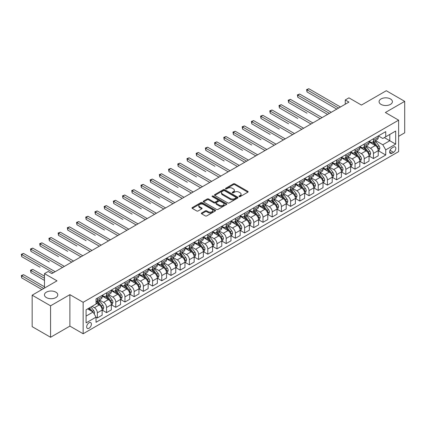 <?xml version="1.0" encoding="UTF-8"?>
<svg xmlns="http://www.w3.org/2000/svg" width="426" height="426" viewBox="0 0 426 426"><rect width="100%" height="100%" fill="white"/><g stroke="black" fill="none" stroke-linecap="round" stroke-linejoin="round"><path stroke-width="0.64" d="M239.14 196.626A0.714 0.415 0 0 0 240.152 196.626L247.831 192.195A1.022 0.591 0 0 0 248.129 191.775A1.022 0.591 0 0 0 247.831 191.359L234.822 183.846A1.022 0.591 0 0 0 233.373 183.846L225.695 188.281A0.714 0.415 0 0 0 225.487 188.574A0.714 0.415 0 0 0 225.695 188.867A0.714 0.415 0 0 0 226.707 188.867L227.702 188.292A3.27 1.89 0 0 1 232.33 188.292L233.411 188.915A3.27 1.89 0 0 1 234.369 190.252A3.27 1.89 0 0 1 233.411 191.588L232.42 192.163A0.714 0.415 0 0 0 232.207 192.451A0.714 0.415 0 0 0 232.42 192.744A0.714 0.415 0 0 0 233.432 192.744L234.422 192.174A3.27 1.89 0 0 1 239.05 192.174L240.131 192.797A3.27 1.89 0 0 1 241.089 194.134A3.27 1.89 0 0 1 240.131 195.47L239.14 196.04A0.714 0.415 0 0 0 238.927 196.333A0.714 0.415 0 0 0 239.14 196.626L239.14 196.04M55.827 292.145A6.662 3.845 0 0 0 48.569 291.315A6.662 3.845 0 0 0 44.453 294.867A6.662 3.845 0 0 0 46.407 297.588A6.662 3.845 0 0 0 53.671 298.424A6.662 3.845 0 0 0 57.782 294.867A6.662 3.845 0 0 0 55.827 292.145M390.456 98.954A6.662 3.845 0 0 0 383.192 98.118A6.662 3.845 0 0 0 379.076 101.676A6.662 3.845 0 0 0 381.03 104.397A6.662 3.845 0 0 0 388.294 105.227A6.662 3.845 0 0 0 392.405 101.676A6.662 3.845 0 0 0 390.456 98.954M89.034 328.238A3.333 1.922 120 0 0 91.212 325.299A3.333 1.922 120 0 0 90.701 322.631A3.333 1.922 120 0 0 89.034 322.796A3.333 1.922 120 0 0 86.856 325.73A3.333 1.922 120 0 0 87.367 328.403A3.333 1.922 120 0 0 89.034 328.238M201.652 212.973A1.022 0.591 0 0 0 201.349 213.389A1.022 0.591 0 0 0 201.652 213.804L205.3 215.913A1.022 0.591 0 0 0 206.743 215.913L215.274 210.987A1.022 0.591 0 0 0 215.572 210.572A1.022 0.591 0 0 0 215.274 210.156L202.265 202.643A1.022 0.591 0 0 0 200.822 202.643L192.291 207.569A1.022 0.591 0 0 0 191.993 207.984A1.022 0.591 0 0 0 192.291 208.405L196.7 210.95A1.022 0.591 0 0 0 198.143 210.95L201.796 208.841A1.022 0.591 0 0 0 202.094 208.42A1.022 0.591 0 0 0 201.796 208.005L199.608 206.743A2.732 1.576 0 0 1 198.809 205.625A2.732 1.576 0 0 1 200.497 204.171A2.732 1.576 0 0 1 203.474 204.512L212.036 209.454A2.732 1.576 0 0 1 212.84 210.572A2.732 1.576 0 0 1 211.152 212.031A2.732 1.576 0 0 1 208.17 211.69L206.743 210.865A1.022 0.591 0 0 0 205.3 210.865L201.652 212.973L201.652 213.804M398.624 136.32L404.7 132.811L404.7 101.356L386.291 90.727L361.445 105.073L348.931 97.847L345.246 99.977L348.931 102.102L51.855 273.614L48.175 271.49L44.49 273.614L44.49 288.067M50.566 305.815L50.566 337.27L69.891 326.108L69.891 294.654L50.566 305.815L32.158 295.186L57.009 280.84L44.49 273.614M69.891 294.654L83.145 302.306L398.624 120.164L398.624 151.619L83.145 333.76L83.145 302.306M404.7 101.356L385.376 112.512L398.624 120.164M227.777 202.936A1.022 0.591 0 0 0 229.22 202.936L237.745 198.015A1.022 0.591 0 0 0 238.049 197.595A1.022 0.591 0 0 0 237.745 197.179L224.742 189.666A1.022 0.591 0 0 0 223.293 189.666L214.768 194.591A1.022 0.591 0 0 0 214.47 195.007A1.022 0.591 0 0 0 214.768 195.427L227.777 202.936M212.558 196.78A0.714 0.415 0 0 1 213.288 196.881L226.499 204.507L217.984 209.427A1.022 0.591 0 0 1 216.536 209.427L203.527 201.913L203.527 201.077A1.022 0.591 0 0 0 203.229 201.498A1.022 0.591 0 0 0 203.527 201.913M203.527 201.077L207.18 198.974A1.022 0.591 0 0 1 208.623 198.974L213.9 202.02A1.022 0.591 0 0 0 215.343 202.02L217.766 200.619A1.022 0.591 0 0 0 218.064 200.204A1.022 0.591 0 0 0 217.766 199.789L212.276 196.615A0.714 0.415 0 0 1 212.063 196.322A0.714 0.415 0 0 1 212.505 195.944A0.714 0.415 0 0 1 213.288 196.029L226.51 203.665A1.022 0.591 0 0 1 226.808 204.086A1.022 0.591 0 0 1 226.51 204.501L226.51 203.665M50.566 337.27L32.158 326.641L32.158 295.186M393.544 147.071L391.925 148.008A3.227 1.864 120 0 0 389.817 150.852A3.227 1.864 120 0 0 390.312 153.44A3.227 1.864 120 0 0 391.925 153.28L393.544 152.343A3.227 1.864 120 0 0 395.653 149.499A3.227 1.864 120 0 0 395.158 146.911A3.227 1.864 120 0 0 393.544 147.071M378.341 135.915L382.798 138.487L385.743 136.783L385.743 131.639L96.031 298.908L96.031 304.047L86.089 309.787L86.089 322.881L96.031 317.141L96.031 322.285L385.743 155.021L385.743 149.877L382.798 144.776L375.476 140.548M385.743 136.783L395.679 131.048L395.679 144.137L385.743 149.877M69.891 326.108L83.145 333.76M345.246 99.977L345.246 104.226M384.343 137.593L389.79 140.74L389.79 134.446L395.679 131.048M382.798 144.776L389.79 140.74L395.679 144.137M86.089 316.081L93.086 312.04L87.634 308.893M96.031 317.184L97.352 317.95L97.352 312.806A4.164 2.407 -120 0 0 94.407 307.705L92.053 306.347M97.352 317.95L102.139 315.187L102.139 310.043A4.164 2.407 -120 0 0 99.194 304.941L96.031 303.115M102.251 310.149L106.559 312.636L106.559 307.492A4.164 2.407 -120 0 0 103.614 302.391L99.386 299.952M106.559 312.636L111.34 309.872L111.34 304.728A4.164 2.407 -120 0 0 108.396 299.627L102.139 296.017M111.452 304.835L115.76 307.322L115.76 302.178A4.164 2.407 -120 0 0 112.815 297.076L108.587 294.638M115.76 307.322L120.547 304.558L120.547 299.414A4.164 2.407 -120 0 0 117.603 294.318L111.34 290.702M120.654 299.521L124.962 302.007L124.962 296.863A4.164 2.407 -120 0 0 122.017 291.767L117.789 289.323M124.962 302.007L129.749 299.244L129.749 294.105A4.164 2.407 -120 0 0 126.804 289.004L120.547 285.388M129.861 294.212L134.169 296.698L134.169 291.554A4.164 2.407 -120 0 0 131.224 286.453L126.991 284.009M134.169 296.698L138.951 293.935L138.951 288.791A4.164 2.407 -120 0 0 136.006 283.689L129.749 280.074M139.062 288.897L143.37 291.384L143.37 286.24A4.164 2.407 -120 0 0 140.426 281.139L136.198 278.695M143.37 291.384L148.157 288.62L148.157 283.476A4.164 2.407 -120 0 0 145.213 278.375L138.951 274.765M148.264 283.583L152.572 286.07L152.572 280.926A4.164 2.407 -120 0 0 149.627 275.824L145.399 273.385M152.572 286.07L157.359 283.306L157.359 278.162A4.164 2.407 -120 0 0 154.414 273.061L148.157 269.45M157.471 278.269L161.773 280.755L161.773 275.611A4.164 2.407 -120 0 0 158.829 270.51L154.601 268.071M161.773 280.755L166.561 277.992L166.561 272.848A4.164 2.407 -120 0 0 163.616 267.746L157.359 264.136M166.672 272.954L170.98 275.441L170.98 270.297A4.164 2.407 -120 0 0 168.036 265.201L163.808 262.757M170.98 275.441L175.762 272.677L175.762 267.539A4.164 2.407 -120 0 0 172.818 262.437L166.561 258.822M175.874 267.645L180.182 270.127L180.182 264.988A4.164 2.407 -120 0 0 177.237 259.887L173.009 257.442M180.182 270.127L184.969 267.368L184.969 262.224A4.164 2.407 -120 0 0 182.024 257.123L175.762 253.507M185.076 262.331L189.384 264.818L189.384 259.674A4.164 2.407 -120 0 0 186.439 254.572L182.211 252.128M189.384 264.818L194.171 262.054L194.171 256.91A4.164 2.407 -120 0 0 191.226 251.809L184.969 248.198M194.283 257.016L198.591 259.503L198.591 254.359A4.164 2.407 -120 0 0 195.64 249.258L191.412 246.819M198.591 259.503L203.372 256.74L203.372 251.596A4.164 2.407 -120 0 0 200.428 246.494L194.171 242.884M203.484 251.702L207.792 254.189L207.792 249.045A4.164 2.407 -120 0 0 204.847 243.944L200.619 241.505M207.792 254.189L212.574 251.425L212.574 246.281A4.164 2.407 -120 0 0 209.629 241.18L203.372 237.57M212.686 246.388L216.994 248.875L216.994 243.731A4.164 2.407 -120 0 0 214.049 238.629L209.821 236.19M216.994 248.875L221.781 246.111L221.781 240.967A4.164 2.407 -120 0 0 218.836 235.871L212.574 232.255M221.893 241.073L226.195 243.56L226.195 238.422A4.164 2.407 -120 0 0 223.251 233.32L219.023 230.876M226.195 243.56L230.983 240.802L230.983 235.658A4.164 2.407 -120 0 0 228.038 230.557L221.781 226.941M231.094 235.764L235.402 238.251L235.402 233.107A4.164 2.407 -120 0 0 232.458 228.006L228.224 225.562M235.402 238.251L240.184 235.487L240.184 230.344A4.164 2.407 -120 0 0 237.239 225.242L230.983 221.626M240.296 230.45L244.604 232.937L244.604 227.793A4.164 2.407 -120 0 0 241.659 222.691L237.431 220.253M244.604 232.937L249.391 230.173L249.391 225.029A4.164 2.407 -120 0 0 246.446 219.928L240.184 216.317M249.498 225.136L253.805 227.622L253.805 222.478A4.164 2.407 -120 0 0 250.861 217.377L246.633 214.938M253.805 227.622L258.593 224.859L258.593 219.715A4.164 2.407 -120 0 0 255.648 214.613L249.391 211.003M258.704 219.821L263.007 222.308L263.007 217.164A4.164 2.407 -120 0 0 260.062 212.063L255.834 209.624M263.007 222.308L267.794 219.544L267.794 214.4A4.164 2.407 -120 0 0 264.85 209.304L258.593 205.689M267.906 214.507L272.214 216.994L272.214 211.85A4.164 2.407 -120 0 0 269.269 206.754L265.041 204.31M272.214 216.994L276.996 214.235L276.996 209.091A4.164 2.407 -120 0 0 274.051 203.99L267.794 200.374M277.108 209.198L281.416 211.685L281.416 206.541A4.164 2.407 -120 0 0 278.471 201.439L274.243 198.995M281.416 211.685L286.203 208.921L286.203 203.777A4.164 2.407 -120 0 0 283.258 198.676L276.996 195.06M286.309 203.884L290.617 206.37L290.617 201.226A4.164 2.407 -120 0 0 287.672 196.125L283.444 193.681M290.617 206.37L295.404 203.607L295.404 198.463A4.164 2.407 -120 0 0 292.46 193.361L286.203 189.751M295.516 198.569L299.824 201.056L299.824 195.912A4.164 2.407 -120 0 0 296.879 190.811L292.646 188.372M299.824 201.056L304.606 198.292L304.606 193.148A4.164 2.407 -120 0 0 301.661 188.047L295.404 184.437M304.718 193.255L309.026 195.742L309.026 190.598A4.164 2.407 -120 0 0 306.081 185.496L301.853 183.058M309.026 195.742L313.813 192.978L313.813 187.834A4.164 2.407 -120 0 0 310.863 182.733L304.606 179.122M313.919 187.941L318.227 190.427L318.227 185.283A4.164 2.407 -120 0 0 315.283 180.187L311.055 177.743M318.227 190.427L323.014 187.664L323.014 182.525A4.164 2.407 -120 0 0 320.07 177.424L313.813 173.808M323.126 182.632L327.429 185.118L327.429 179.974A4.164 2.407 -120 0 0 324.484 174.873L320.256 172.429M327.429 185.118L332.216 182.355L332.216 177.211A4.164 2.407 -120 0 0 329.271 172.109L323.014 168.494M332.328 177.317L336.636 179.804L336.636 174.66A4.164 2.407 -120 0 0 333.691 169.559L329.463 167.114M336.636 179.804L341.418 177.04L341.418 171.896A4.164 2.407 -120 0 0 338.473 166.795L332.216 163.185M341.53 172.003L345.837 174.49L345.837 169.346A4.164 2.407 -120 0 0 342.893 164.244L338.665 161.805M345.837 174.49L350.625 171.726L350.625 166.582A4.164 2.407 -120 0 0 347.68 161.481L341.418 157.87M350.731 166.688L355.039 169.175L355.039 164.031A4.164 2.407 -120 0 0 352.094 158.93L347.866 156.491M355.039 169.175L359.826 166.412L359.826 161.268A4.164 2.407 -120 0 0 356.882 156.166L350.625 152.556M359.938 161.374L364.241 163.861L364.241 158.717A4.164 2.407 -120 0 0 361.296 153.616L357.068 151.177M364.241 163.861L369.028 161.097L369.028 155.959A4.164 2.407 -120 0 0 366.083 150.857L359.826 147.242M369.14 156.06L373.448 158.547L373.448 153.408A4.164 2.407 -120 0 0 370.503 148.307L366.275 145.862M373.448 158.547L378.229 155.788L378.229 150.644A4.164 2.407 -120 0 0 375.285 145.543L369.028 141.927M369.14 141.23L370.503 142.012A4.164 2.407 -120 0 0 372.585 142.22A4.164 2.407 -120 0 0 373.448 140.314L373.448 138.743M359.938 146.539L361.296 147.327A4.164 2.407 -120 0 0 363.383 147.534A4.164 2.407 -120 0 0 364.241 145.628L364.241 144.052M350.731 151.853L352.094 152.641A4.164 2.407 -120 0 0 354.176 152.849A4.164 2.407 -120 0 0 355.039 150.942L355.039 149.366M341.53 157.167L342.893 157.955A4.164 2.407 -120 0 0 344.975 158.158A4.164 2.407 -120 0 0 345.837 156.251L345.837 154.681M332.328 162.482L333.691 163.264A4.164 2.407 -120 0 0 335.773 163.472A4.164 2.407 -120 0 0 336.636 161.566L336.636 159.995M323.126 167.796L324.484 168.579A4.164 2.407 -120 0 0 326.566 168.787A4.164 2.407 -120 0 0 327.429 166.88L327.429 165.309M313.919 173.105L315.283 173.893A4.164 2.407 -120 0 0 317.365 174.101A4.164 2.407 -120 0 0 318.227 172.195L318.227 170.618M304.718 178.419L306.081 179.208A4.164 2.407 -120 0 0 308.163 179.415A4.164 2.407 -120 0 0 309.026 177.509L309.026 175.933M295.516 183.734L296.879 184.522A4.164 2.407 -120 0 0 298.961 184.724A4.164 2.407 -120 0 0 299.824 182.818L299.824 181.247M286.309 189.048L287.672 189.836A4.164 2.407 -120 0 0 289.755 190.039A4.164 2.407 -120 0 0 290.617 188.132L290.617 186.561M277.108 194.362L278.471 195.145A4.164 2.407 -120 0 0 280.553 195.353A4.164 2.407 -120 0 0 281.416 193.447L281.416 191.876M267.906 199.672L269.269 200.46A4.164 2.407 -120 0 0 271.351 200.667A4.164 2.407 -120 0 0 272.214 198.761L272.214 197.185M258.704 204.986L260.062 205.774A4.164 2.407 -120 0 0 262.144 205.982A4.164 2.407 -120 0 0 263.007 204.075L263.007 202.499M249.498 210.3L250.861 211.088A4.164 2.407 -120 0 0 252.943 211.296A4.164 2.407 -120 0 0 253.805 209.384L253.805 207.813M240.296 215.615L241.659 216.403A4.164 2.407 -120 0 0 243.741 216.605A4.164 2.407 -120 0 0 244.604 214.699L244.604 213.128M231.094 220.929L232.458 221.712A4.164 2.407 -120 0 0 234.54 221.919A4.164 2.407 -120 0 0 235.402 220.013L235.402 218.442M221.887 226.243L223.251 227.026A4.164 2.407 -120 0 0 225.333 227.234A4.164 2.407 -120 0 0 226.195 225.327L226.195 223.756M212.686 231.552L214.049 232.34A4.164 2.407 -120 0 0 216.131 232.548A4.164 2.407 -120 0 0 216.994 230.642L216.994 229.066M203.484 236.867L204.847 237.655A4.164 2.407 -120 0 0 206.929 237.862A4.164 2.407 -120 0 0 207.792 235.956L207.792 234.38M194.283 242.181L195.64 242.969A4.164 2.407 -120 0 0 197.728 243.171A4.164 2.407 -120 0 0 198.591 241.265L198.591 239.694M185.076 247.495L186.439 248.278A4.164 2.407 -120 0 0 188.521 248.486A4.164 2.407 -120 0 0 189.384 246.579L189.384 245.009M175.874 252.81L177.237 253.592A4.164 2.407 -120 0 0 179.319 253.8A4.164 2.407 -120 0 0 180.182 251.894L180.182 250.323M166.672 258.119L168.036 258.907A4.164 2.407 -120 0 0 170.118 259.115A4.164 2.407 -120 0 0 170.98 257.208L170.98 255.632M157.471 263.433L158.829 264.221A4.164 2.407 -120 0 0 160.911 264.429A4.164 2.407 -120 0 0 161.773 262.522L161.773 260.946M148.264 268.747L149.627 269.536A4.164 2.407 -120 0 0 151.709 269.738A4.164 2.407 -120 0 0 152.572 267.832L152.572 266.261M139.062 274.062L140.426 274.85A4.164 2.407 -120 0 0 142.508 275.052A4.164 2.407 -120 0 0 143.37 273.146L143.37 271.575M129.861 279.376L131.224 280.159A4.164 2.407 -120 0 0 133.306 280.367A4.164 2.407 -120 0 0 134.169 278.46L134.169 276.889M120.654 284.685L122.017 285.473A4.164 2.407 -120 0 0 124.099 285.681A4.164 2.407 -120 0 0 124.962 283.775L124.962 282.198M111.452 290L112.815 290.788A4.164 2.407 -120 0 0 114.898 290.995A4.164 2.407 -120 0 0 115.76 289.089L115.76 287.513M102.251 295.314L103.614 296.102A4.164 2.407 -120 0 0 105.696 296.304A4.164 2.407 -120 0 0 106.559 294.398L106.559 292.827M378.341 150.751L385.743 155.021M372.585 142.22L377.367 139.456A4.164 2.407 -120 0 0 378.229 137.55L378.229 135.979M363.383 147.534L368.165 144.771A4.164 2.407 -120 0 0 369.028 142.864L369.028 141.294M354.176 152.849L358.964 150.085A4.164 2.407 -120 0 0 359.826 148.179L359.826 146.603M344.975 158.158L349.762 155.399A4.164 2.407 -120 0 0 350.625 153.488L350.625 151.917M335.773 163.472L340.555 160.708A4.164 2.407 -120 0 0 341.418 158.802L341.418 157.231M326.566 168.787L331.353 166.023A4.164 2.407 -120 0 0 332.216 164.116L332.216 162.546M317.365 174.101L322.152 171.337A4.164 2.407 -120 0 0 323.014 169.431L323.014 167.86M308.163 179.415L312.95 176.652A4.164 2.407 -120 0 0 313.813 174.745L313.813 173.169M298.961 184.724L303.743 181.966A4.164 2.407 -120 0 0 304.606 180.06L304.606 178.483M289.755 190.039L294.542 187.275A4.164 2.407 -120 0 0 295.404 185.369L295.404 183.798M280.553 195.353L285.34 192.589A4.164 2.407 -120 0 0 286.203 190.683L286.203 189.112M271.351 200.667L276.133 197.904A4.164 2.407 -120 0 0 276.996 195.997L276.996 194.426M262.144 205.982L266.932 203.218A4.164 2.407 -120 0 0 267.794 201.312L267.794 199.735M252.943 211.296L257.73 208.532A4.164 2.407 -120 0 0 258.593 206.626L258.593 205.05M243.741 216.605L248.528 213.841A4.164 2.407 -120 0 0 249.391 211.935L249.391 210.364M234.54 221.919L239.321 219.156A4.164 2.407 -120 0 0 240.184 217.249L240.184 215.678M225.333 227.234L230.12 224.47A4.164 2.407 -120 0 0 230.983 222.564L230.983 220.993M216.131 232.548L220.918 229.784A4.164 2.407 -120 0 0 221.781 227.878L221.781 226.302M206.929 237.862L211.717 235.099A4.164 2.407 -120 0 0 212.574 233.192L212.574 231.616M197.728 243.171L202.51 240.413A4.164 2.407 -120 0 0 203.372 238.501L203.372 236.931M188.521 248.486L193.308 245.722A4.164 2.407 -120 0 0 194.171 243.816L194.171 242.245M179.319 253.8L184.107 251.036A4.164 2.407 -120 0 0 184.969 249.13L184.969 247.559M170.118 259.115L174.9 256.351A4.164 2.407 -120 0 0 175.762 254.444L175.762 252.874M160.911 264.429L165.698 261.665A4.164 2.407 -120 0 0 166.561 259.759L166.561 258.183M151.709 269.738L156.496 266.98A4.164 2.407 -120 0 0 157.359 265.073L157.359 263.497M142.508 275.052L147.295 272.289A4.164 2.407 -120 0 0 148.157 270.382L148.157 268.811M133.306 280.367L138.088 277.603A4.164 2.407 -120 0 0 138.951 275.697L138.951 274.126M124.099 285.681L128.886 282.917A4.164 2.407 -120 0 0 129.749 281.011L129.749 279.44M114.898 290.995L119.685 288.232A4.164 2.407 -120 0 0 120.547 286.325L120.547 284.749M105.696 296.304L110.478 293.546A4.164 2.407 -120 0 0 111.34 291.64L111.34 290.063M96.031 301.789A4.164 2.407 -120 0 0 96.489 301.619L101.276 298.855A4.164 2.407 -120 0 0 102.139 296.949L102.139 295.378M96.489 301.619A4.164 2.407 -120 0 0 97.352 299.712L97.352 298.141M93.086 312.04L96.031 317.141M239.423 196.727L240.131 196.317A3.27 1.89 0 0 0 241.089 194.986L241.089 194.134M234.369 190.252L234.369 191.104A3.27 1.89 0 0 1 233.411 192.44L232.702 192.845M247.831 191.359L247.831 192.195L234.822 184.698A1.022 0.591 0 0 0 233.373 184.698L225.982 188.968M237.745 197.179L237.745 198.015L224.742 190.518A1.022 0.591 0 0 0 223.293 190.518L214.779 195.433M235.94 197.888A0.714 0.415 0 0 0 236.153 197.595A0.714 0.415 0 0 0 235.94 197.302L224.523 190.71A0.714 0.415 0 0 0 223.512 190.71L222.463 191.317A3.27 1.89 0 0 0 221.504 192.653A3.27 1.89 0 0 0 222.463 193.984L230.269 198.495A3.27 1.89 0 0 0 234.891 198.495L235.94 197.888L235.94 198.74A0.714 0.415 0 0 0 236.153 198.447L236.153 197.595M221.504 192.653L221.504 193.5A3.27 1.89 0 0 0 222.463 194.836L222.463 193.984M235.94 198.74L234.891 199.341A3.27 1.89 0 0 1 230.269 199.341L222.463 194.836M203.543 201.924L207.18 199.821L207.18 198.974M218.064 200.204L218.064 201.056A1.022 0.591 0 0 1 217.766 201.471L215.343 202.867A1.022 0.591 0 0 1 213.9 202.867L208.623 199.821A1.022 0.591 0 0 0 207.18 199.821M219.374 205.178A2.732 1.576 0 0 0 222.351 205.524A2.732 1.576 0 0 0 224.039 204.065A2.732 1.576 0 0 0 223.24 202.946L220.221 201.205A1.022 0.591 0 0 0 218.778 201.205L216.355 202.6A1.022 0.591 0 0 0 216.057 203.021A1.022 0.591 0 0 0 216.355 203.436L219.374 205.178L219.374 206.03A2.732 1.576 0 0 0 222.351 206.37A2.732 1.576 0 0 0 224.039 204.911L224.039 204.065M216.057 203.021L216.057 203.868A1.022 0.591 0 0 0 216.355 204.288L216.355 203.436M219.374 206.03L216.355 204.288M212.84 210.572L212.84 211.424A2.732 1.576 0 0 1 211.152 212.878A2.732 1.576 0 0 1 208.17 212.537L206.743 211.711A1.022 0.591 0 0 0 205.3 211.711L201.663 213.815M198.809 205.625L198.809 206.477A2.732 1.576 0 0 0 199.608 207.595L199.608 206.743M201.796 208.005L201.796 208.841L199.608 207.595M215.258 210.998L202.265 203.495A1.022 0.591 0 0 0 200.822 203.495L192.307 208.41M378.229 150.815L379.113 150.303L379.854 148.179A2.758 1.592 -120 0 0 378.97 145.825L375.961 141.81A7.966 4.601 -120 0 0 375.093 140.772M372.1 143.7A7.966 4.601 -120 0 0 370.471 141.996M377.979 149.121L378.363 148.296A2.758 1.592 -120 0 0 377.574 146.635L374.566 142.619A7.966 4.601 -120 0 0 373.693 141.581M372.952 142.007A6.614 3.818 60 0 1 374.039 143.243L376.584 146.64M307.002 113.172L288.594 102.544L288.594 100.419L290.436 99.359L322.056 117.613M372.809 142.087A7.966 4.601 60 0 1 373.682 143.131L375.679 145.798M338.622 108.05L307.002 89.795L308.839 88.73L340.465 106.99M336.78 109.115L307.002 91.92L307.002 89.795L306.598 89.561L308.839 88.73M307.002 91.92L306.598 89.561M369.028 156.124L369.912 155.618L370.647 153.488A2.758 1.592 -120 0 0 369.768 151.139L366.759 147.124A7.966 4.601 -120 0 0 365.891 146.086M362.899 149.015A7.966 4.601 -120 0 0 361.269 147.311M368.778 154.436L369.161 153.61A2.758 1.592 -120 0 0 368.368 151.949L365.359 147.934A7.966 4.601 -120 0 0 364.491 146.89M363.751 147.321A6.614 3.818 60 0 1 364.837 148.552L367.382 151.954M297.795 118.487L279.392 107.858L279.392 105.733L281.229 104.674L312.854 122.928M363.607 147.401A7.966 4.601 60 0 1 364.475 148.445L366.477 151.113M359.826 161.438L360.71 160.927L361.445 158.802A2.758 1.592 -120 0 0 360.566 156.454L357.558 152.439A7.966 4.601 -120 0 0 356.69 151.395M353.697 154.329A7.966 4.601 -120 0 0 352.062 152.625M359.576 159.75L359.954 158.919A2.758 1.592 -120 0 0 359.166 157.263L356.157 153.248A7.966 4.601 -120 0 0 355.289 152.204M354.549 152.636A6.614 3.818 60 0 1 355.63 153.866L358.181 157.263M288.594 123.801L270.19 113.172L270.19 111.048L272.028 109.983L303.653 128.242M354.405 152.716A7.966 4.601 60 0 1 355.273 153.754L357.276 156.427M350.625 166.752L351.509 166.241L352.243 164.116A2.758 1.592 -120 0 0 351.359 161.768L348.351 157.753A7.966 4.601 -120 0 0 347.483 156.709M344.49 159.643A7.966 4.601 -120 0 0 342.861 157.934M350.369 165.064L350.752 164.234A2.758 1.592 -120 0 0 349.964 162.578L346.956 158.557A7.966 4.601 -120 0 0 346.088 157.519M345.342 157.945A6.614 3.818 60 0 1 346.429 159.18L348.974 162.578M279.392 129.115L260.984 118.487L260.984 116.362L262.826 115.297L294.446 133.556M345.204 158.03A7.966 4.601 60 0 1 346.072 159.068L348.069 161.742M329.42 113.364L297.795 95.11L299.638 94.045L331.258 112.299M327.578 114.429L297.795 97.234L297.795 95.11L297.391 94.876L299.638 94.045M297.795 97.234L297.391 94.876M320.214 118.678L288.189 100.185L290.436 99.359M288.594 102.544L288.189 100.185M311.012 123.993L278.987 105.499L281.229 104.674M279.392 107.858L278.987 105.499M341.418 172.067L342.302 171.556L343.036 169.431A2.758 1.592 -120 0 0 342.158 167.083L339.149 163.067A7.966 4.601 -120 0 0 338.281 162.024M335.289 164.958A7.966 4.601 -120 0 0 333.659 163.249M341.167 170.379L341.551 169.548A2.758 1.592 -120 0 0 340.757 167.887L337.754 163.872A7.966 4.601 -120 0 0 336.881 162.833M336.141 163.259A6.614 3.818 60 0 1 337.227 164.495L339.772 167.892M270.19 134.424L251.782 123.801L251.782 121.676L253.624 120.611L285.244 138.865M335.997 163.344A7.966 4.601 60 0 1 336.87 164.383L338.867 167.051M301.81 129.302L269.78 110.813L272.028 109.983M270.19 113.172L269.78 110.813M332.216 177.381L333.1 176.87L333.835 174.745A2.758 1.592 -120 0 0 332.956 172.397L329.948 168.376A7.966 4.601 -120 0 0 329.08 167.338M326.087 170.267A7.966 4.601 -120 0 0 324.458 168.563M331.966 175.688L332.344 174.862A2.758 1.592 -120 0 0 331.556 173.201L328.547 169.186A7.966 4.601 -120 0 0 327.679 168.148M326.939 168.574A6.614 3.818 60 0 1 328.025 169.809L330.571 173.206M260.984 139.739L242.58 129.115L242.58 126.985L244.417 125.926L276.043 144.18M326.795 168.653A7.966 4.601 60 0 1 327.663 169.697L329.665 172.365M292.609 134.616L260.579 116.128L262.826 115.297M260.984 118.487L260.579 116.128M323.014 182.695L323.898 182.184L324.633 180.06A2.758 1.592 -120 0 0 323.755 177.706L320.746 173.691A7.966 4.601 -120 0 0 319.873 172.652M316.885 175.581A7.966 4.601 -120 0 0 315.251 173.877M322.764 181.002L323.142 180.177A2.758 1.592 -120 0 0 322.354 178.515L319.346 174.5A7.966 4.601 -120 0 0 318.478 173.457M317.737 173.888A6.614 3.818 60 0 1 318.818 175.118L321.364 178.521M251.782 145.053L233.373 134.424L233.373 132.3L235.216 131.24L266.836 149.494M317.594 173.968A7.966 4.601 60 0 1 318.462 175.011L320.464 177.679M283.402 139.93L251.377 121.442L253.624 120.611M251.782 123.801L251.377 121.442M313.813 188.004L314.692 187.499L315.432 185.369A2.758 1.592 -120 0 0 314.548 183.02L311.539 179.005A7.966 4.601 -120 0 0 310.671 177.967M307.678 180.896A7.966 4.601 -120 0 0 306.049 179.192M313.557 186.316L313.941 185.486A2.758 1.592 -120 0 0 313.153 183.83L310.144 179.815A7.966 4.601 -120 0 0 309.271 178.771M308.53 179.202A6.614 3.818 60 0 1 309.617 180.432L312.162 183.83M242.58 150.367L224.172 139.739L224.172 137.614L226.014 136.549L257.634 154.808M308.392 179.282A7.966 4.601 60 0 1 309.26 180.32L311.257 182.994M274.2 145.245L242.176 126.751L244.417 125.926M242.58 129.115L242.176 126.751M304.606 193.319L305.49 192.808L306.225 190.683A2.758 1.592 -120 0 0 305.346 188.335L302.338 184.32A7.966 4.601 -120 0 0 301.47 183.276M298.477 186.21A7.966 4.601 -120 0 0 296.847 184.501M304.356 191.631L304.739 190.8A2.758 1.592 -120 0 0 303.946 189.144L300.937 185.124A7.966 4.601 -120 0 0 300.069 184.085M299.329 184.511A6.614 3.818 60 0 1 300.415 185.747L302.961 189.144M233.373 155.682L244.748 162.247M299.185 184.596A7.966 4.601 60 0 1 300.053 185.635L302.055 188.308M264.999 150.559L232.969 132.065L235.216 131.24M233.373 134.424L232.969 132.065M295.404 198.633L296.288 198.122L297.023 195.997A2.758 1.592 -120 0 0 296.145 193.649L293.136 189.634A7.966 4.601 -120 0 0 292.268 188.59M289.275 191.524A7.966 4.601 -120 0 0 287.646 189.815M295.154 196.945L295.532 196.114A2.758 1.592 -120 0 0 294.744 194.453L291.735 190.438A7.966 4.601 -120 0 0 290.867 189.4M290.127 189.826A6.614 3.818 60 0 1 291.214 191.061L293.759 194.458M224.172 160.991L205.769 150.367L205.769 148.243L207.606 147.178L239.231 165.437M289.984 189.911A7.966 4.601 60 0 1 290.851 190.949L292.854 193.617M255.792 155.868L223.767 137.38L226.014 136.549M224.172 139.739L223.767 137.38M286.203 203.947L287.087 203.436L287.822 201.312A2.758 1.592 -120 0 0 286.938 198.963L283.934 194.943A7.966 4.601 -120 0 0 283.061 193.905M280.068 196.839A7.966 4.601 -120 0 0 278.439 195.129M285.952 202.254L286.331 201.429A2.758 1.592 -120 0 0 285.542 199.767L282.534 195.752A7.966 4.601 -120 0 0 281.666 194.714M280.92 195.14A6.614 3.818 60 0 1 282.007 196.375L284.552 199.773M214.97 166.305L196.562 155.682L196.562 153.552L198.404 152.492L230.024 170.746M280.782 195.22A7.966 4.601 60 0 1 281.65 196.264L283.652 198.931M246.59 161.182L214.97 142.928L216.813 141.863L248.433 160.123M244.753 162.247L214.97 145.053L214.97 142.928L214.566 142.694L216.813 141.863M214.97 145.053L214.566 142.694M276.996 209.262L277.88 208.751L278.62 206.626A2.758 1.592 -120 0 0 277.736 204.272L274.727 200.257A7.966 4.601 -120 0 0 273.859 199.219M270.867 202.148A7.966 4.601 -120 0 0 269.237 200.444M276.746 207.569L277.129 206.743A2.758 1.592 -120 0 0 276.341 205.082L273.332 201.067A7.966 4.601 -120 0 0 272.459 200.023M271.719 200.454A6.614 3.818 60 0 1 272.805 201.69L275.35 205.087M205.769 171.619L187.36 160.991L187.36 158.866L189.203 157.806L220.822 176.06M271.575 200.534A7.966 4.601 60 0 1 272.448 201.578L274.445 204.246M237.388 166.497L205.364 148.008L207.606 147.178M205.769 150.367L205.364 148.008M267.794 214.571L268.678 214.065L269.413 211.935A2.758 1.592 -120 0 0 268.534 209.587L265.526 205.572A7.966 4.601 -120 0 0 264.658 204.533M261.665 207.462A7.966 4.601 -120 0 0 260.036 205.758M267.544 212.883L267.927 212.057A2.758 1.592 -120 0 0 267.134 210.396L264.125 206.381A7.966 4.601 -120 0 0 263.257 205.337M262.517 205.769A6.614 3.818 60 0 1 263.603 206.999L266.149 210.401M196.562 176.934L178.159 166.305L178.159 164.18L179.996 163.121L211.621 181.375M262.373 205.849A7.966 4.601 60 0 1 263.241 206.892L265.244 209.56M228.187 171.811L196.157 153.323L198.404 152.492M196.562 155.682L196.157 153.323M258.593 219.885L259.477 219.374L260.211 217.249A2.758 1.592 -120 0 0 259.333 214.901L256.324 210.886A7.966 4.601 -120 0 0 255.451 209.842M252.464 212.776A7.966 4.601 -120 0 0 250.829 211.067M258.342 218.197L258.72 217.366A2.758 1.592 -120 0 0 257.932 215.71L254.924 211.695A7.966 4.601 -120 0 0 254.056 210.652M253.316 211.078A6.614 3.818 60 0 1 254.397 212.313L256.942 215.71M187.36 182.248L168.952 171.619L168.952 169.495L170.794 168.43L202.414 186.689M253.172 211.163A7.966 4.601 60 0 1 254.04 212.201L256.042 214.874M218.98 177.125L186.955 158.632L189.203 157.806M187.36 160.991L186.955 158.632M249.391 225.2L250.275 224.688L251.01 222.564A2.758 1.592 -120 0 0 250.126 220.215L247.117 216.2A7.966 4.601 -120 0 0 246.249 215.157M243.257 218.091A7.966 4.601 -120 0 0 241.627 216.381M249.135 223.512L249.519 222.681A2.758 1.592 -120 0 0 248.731 221.019L245.722 217.004A7.966 4.601 -120 0 0 244.854 215.966M244.109 216.392A6.614 3.818 60 0 1 245.195 217.627L247.74 221.025M178.159 187.562L159.75 176.934L159.75 174.809L161.592 173.744L193.212 192.004M243.97 216.477A7.966 4.601 60 0 1 244.838 217.516L246.835 220.189M209.778 182.44L177.754 163.946L179.996 163.121M178.159 166.305L177.754 163.946M240.184 230.514L241.068 230.003L241.803 227.878A2.758 1.592 -120 0 0 240.924 225.53L237.916 221.509A7.966 4.601 -120 0 0 237.048 220.471M234.055 223.405A7.966 4.601 -120 0 0 232.426 221.696M239.934 228.821L240.317 227.995A2.758 1.592 -120 0 0 239.524 226.334L236.515 222.319A7.966 4.601 -120 0 0 235.647 221.28M234.907 221.706A6.614 3.818 60 0 1 235.993 222.942L238.539 226.339M168.952 192.871L150.548 182.248L150.548 180.123L152.391 179.058L184.011 197.313M234.763 221.786A7.966 4.601 60 0 1 235.637 222.83L237.633 225.498M200.577 187.749L168.547 169.26L170.794 168.43M168.952 171.619L168.547 169.26M230.983 235.828L231.866 235.317L232.601 233.192A2.758 1.592 -120 0 0 231.723 230.839L228.714 226.824A7.966 4.601 -120 0 0 227.846 225.785M224.853 228.714A7.966 4.601 -120 0 0 223.224 227.01M230.732 234.135L231.11 233.31A2.758 1.592 -120 0 0 230.322 231.648L227.314 227.633A7.966 4.601 -120 0 0 226.446 226.595M225.705 227.021A6.614 3.818 60 0 1 226.792 228.256L229.337 231.653M159.75 198.186L141.347 187.557L141.347 185.432L143.184 184.373L174.809 202.627M225.562 227.101A7.966 4.601 60 0 1 226.43 228.144L228.432 230.812M191.375 193.063L159.345 174.575L161.592 173.744M159.75 176.934L159.345 174.575M221.781 241.137L222.665 240.631L223.4 238.501A2.758 1.592 -120 0 0 222.521 236.153L219.512 232.138A7.966 4.601 -120 0 0 218.639 231.1M215.652 234.028A7.966 4.601 -120 0 0 214.017 232.324M221.531 239.449L221.909 238.624A2.758 1.592 -120 0 0 221.121 236.962L218.112 232.947A7.966 4.601 -120 0 0 217.244 231.904M216.504 232.335A6.614 3.818 60 0 1 217.585 233.565L220.13 236.968M150.548 203.5L132.14 192.871L132.14 190.747L133.982 189.687L165.602 207.941M216.36 232.415A7.966 4.601 60 0 1 217.228 233.459L219.23 236.126M182.168 198.378L150.144 179.889L152.391 179.058M150.548 182.248L150.144 179.889M212.574 246.452L213.458 245.94L214.198 243.816A2.758 1.592 -120 0 0 213.314 241.467L210.306 237.452A7.966 4.601 -120 0 0 209.438 236.409M206.445 239.343A7.966 4.601 -120 0 0 204.815 237.639M212.324 244.764L212.707 243.933A2.758 1.592 -120 0 0 211.919 242.277L208.91 238.262A7.966 4.601 -120 0 0 208.037 237.218M207.297 237.644A6.614 3.818 60 0 1 208.383 238.88L210.929 242.277M141.347 208.815L122.938 198.186L122.938 196.061L124.781 194.996L156.401 213.256M207.153 237.729A7.966 4.601 60 0 1 208.026 238.768L210.023 241.441M172.967 203.692L140.942 185.198L143.184 184.373M141.347 187.557L140.942 185.198M203.372 251.766L204.256 251.255L204.991 249.13A2.758 1.592 -120 0 0 204.113 246.782L201.104 242.767A7.966 4.601 -120 0 0 200.236 241.723M197.243 244.657A7.966 4.601 -120 0 0 195.614 242.948M203.122 250.078L203.506 249.247A2.758 1.592 -120 0 0 202.712 247.591L199.703 243.571A7.966 4.601 -120 0 0 198.835 242.532M198.095 242.958A6.614 3.818 60 0 1 199.182 244.194L201.727 247.591M132.14 214.129L113.737 203.5L113.737 201.376L115.574 200.311L147.199 218.57M197.952 243.044A7.966 4.601 60 0 1 198.82 244.082L200.822 246.755M163.765 209.006L131.735 190.513L133.982 189.687M132.14 192.871L131.735 190.513M194.171 257.08L195.055 256.569L195.79 254.444A2.758 1.592 -120 0 0 194.911 252.096L191.902 248.081A7.966 4.601 -120 0 0 191.034 247.037M188.042 249.971A7.966 4.601 -120 0 0 186.407 248.262M193.921 255.387L194.299 254.562A2.758 1.592 -120 0 0 193.51 252.9L190.502 248.885A7.966 4.601 -120 0 0 189.634 247.847M188.894 248.273A6.614 3.818 60 0 1 189.975 249.508L192.525 252.906M122.938 219.438L104.535 208.815L104.535 206.69L106.372 205.625L137.997 223.879M188.75 248.358A7.966 4.601 60 0 1 189.618 249.396L191.62 252.064M154.558 214.315L122.534 195.827L124.781 194.996M122.938 198.186L122.534 195.827M184.969 262.395L185.853 261.883L186.588 259.759A2.758 1.592 -120 0 0 185.704 257.405L182.695 253.39A7.966 4.601 -120 0 0 181.827 252.352M178.835 255.28A7.966 4.601 -120 0 0 177.205 253.576M184.714 260.701L185.097 259.876A2.758 1.592 -120 0 0 184.309 258.215L181.3 254.2A7.966 4.601 -120 0 0 180.432 253.161M179.687 253.587A6.614 3.818 60 0 1 180.773 254.823L183.318 258.22M113.737 224.752L95.328 214.129L95.328 211.999L97.171 210.939L128.79 229.193M179.548 253.667A7.966 4.601 60 0 1 180.416 254.711L182.413 257.379M145.357 219.63L113.332 201.141L115.574 200.311M113.737 203.5L113.332 201.141M175.762 267.704L176.646 267.198L177.386 265.073A2.758 1.592 -120 0 0 176.502 262.72L173.494 258.704A7.966 4.601 -120 0 0 172.626 257.666M169.633 260.595A7.966 4.601 -120 0 0 168.004 258.891M175.512 266.016L175.895 265.19A2.758 1.592 -120 0 0 175.102 263.529L172.099 259.514A7.966 4.601 -120 0 0 171.225 258.47M170.485 258.901A6.614 3.818 60 0 1 171.571 260.132L174.117 263.534M104.535 230.067L86.127 219.438L86.127 217.313L87.969 216.254L119.589 234.508M170.341 258.981A7.966 4.601 60 0 1 171.215 260.025L173.212 262.693M136.155 224.944L104.125 206.456L106.372 205.625M104.535 208.815L104.125 206.456M166.561 273.018L167.445 272.512L168.179 270.382A2.758 1.592 -120 0 0 167.301 268.034L164.292 264.019A7.966 4.601 -120 0 0 163.424 262.98M160.432 265.909A7.966 4.601 -120 0 0 158.802 264.205M166.31 271.33L166.694 270.499A2.758 1.592 -120 0 0 165.9 268.843L162.892 264.828A7.966 4.601 -120 0 0 162.024 263.785M161.284 264.216A6.614 3.818 60 0 1 162.37 265.446L164.915 268.843M95.328 235.381L76.925 224.752L76.925 222.628L78.762 221.563L110.387 239.822M161.14 264.296A7.966 4.601 60 0 1 162.008 265.334L164.01 268.007M126.953 230.258L94.923 211.765L97.171 210.939M95.328 214.129L94.923 211.765M157.359 278.332L158.243 277.821L158.978 275.697A2.758 1.592 -120 0 0 158.099 273.348L155.091 269.333A7.966 4.601 -120 0 0 154.217 268.289M151.23 271.224A7.966 4.601 -120 0 0 149.595 269.514M157.109 276.644L157.487 275.814A2.758 1.592 -120 0 0 156.699 274.158L153.69 270.137A7.966 4.601 -120 0 0 152.822 269.099M152.082 269.525A6.614 3.818 60 0 1 153.163 270.76L155.708 274.158M86.127 240.695L67.718 230.067L67.718 227.942L69.56 226.877L101.18 245.136M151.938 269.61A7.966 4.601 60 0 1 152.806 270.648L154.808 273.322M117.746 235.573L85.722 217.079L87.969 216.254M86.127 219.438L85.722 217.079M148.157 283.647L149.036 283.136L149.776 281.011A2.758 1.592 -120 0 0 148.892 278.663L145.884 274.648A7.966 4.601 -120 0 0 145.016 273.604M142.023 276.538A7.966 4.601 -120 0 0 140.394 274.829M147.902 281.959L148.285 281.128A2.758 1.592 -120 0 0 147.497 279.467L144.489 275.452A7.966 4.601 -120 0 0 143.615 274.413M142.875 274.839A6.614 3.818 60 0 1 143.961 276.075L146.507 279.472M76.925 246.004L58.516 235.381L58.516 233.256L60.359 232.191L91.979 250.451M142.737 274.924A7.966 4.601 60 0 1 143.605 275.963L145.601 278.631M108.545 240.882L76.52 222.393L78.762 221.563M76.925 224.752L76.52 222.393M138.951 288.961L139.834 288.45L140.569 286.325A2.758 1.592 -120 0 0 139.691 283.977L136.682 279.957A7.966 4.601 -120 0 0 135.814 278.918M132.821 281.852A7.966 4.601 -120 0 0 131.192 280.143M138.7 287.268L139.084 286.442A2.758 1.592 -120 0 0 138.29 284.781L135.282 280.766A7.966 4.601 -120 0 0 134.414 279.728M133.673 280.154A6.614 3.818 60 0 1 134.76 281.389L137.305 284.786M67.718 251.319L49.315 240.695L49.315 238.565L51.157 237.506L82.777 255.76M133.53 280.233A7.966 4.601 60 0 1 134.403 281.277L136.4 283.945M99.343 246.196L67.313 227.708L69.56 226.877M67.718 230.067L67.313 227.708M129.749 294.275L130.633 293.764L131.368 291.64A2.758 1.592 -120 0 0 130.489 289.286L127.48 285.271A7.966 4.601 -120 0 0 126.613 284.233M123.62 287.161A7.966 4.601 -120 0 0 121.99 285.457M129.499 292.582L129.877 291.757A2.758 1.592 -120 0 0 129.089 290.095L126.08 286.08A7.966 4.601 -120 0 0 125.212 285.037M124.472 285.468A6.614 3.818 60 0 1 125.558 286.703L128.104 290.101M58.516 256.633L40.113 246.004L40.113 243.88L41.95 242.82L73.576 261.074M124.328 285.548A7.966 4.601 60 0 1 125.196 286.591L127.198 289.259M90.136 251.51L58.112 233.022L60.359 232.191M58.516 235.381L58.112 233.022M120.547 299.584L121.431 299.079L122.166 296.949A2.758 1.592 -120 0 0 121.282 294.6L118.279 290.585A7.966 4.601 -120 0 0 117.406 289.547M114.413 292.476A7.966 4.601 -120 0 0 112.784 290.772M120.297 297.896L120.675 297.066A2.758 1.592 -120 0 0 119.887 295.41L116.878 291.395A7.966 4.601 -120 0 0 116.01 290.351M115.265 290.782A6.614 3.818 60 0 1 116.351 292.012L118.897 295.415M49.315 261.947L30.906 251.319L30.906 249.194L32.749 248.129L64.369 266.388M115.126 290.862A7.966 4.601 60 0 1 115.994 291.906L117.997 294.574M80.935 256.825L48.91 238.336L51.157 237.506M49.315 240.695L48.91 238.336M111.34 304.899L112.224 304.388L112.965 302.263A2.758 1.592 -120 0 0 112.081 299.915L109.072 295.9A7.966 4.601 -120 0 0 108.204 294.856M105.211 297.79A7.966 4.601 -120 0 0 103.582 296.081M111.09 303.211L111.474 302.38A2.758 1.592 -120 0 0 110.685 300.724L107.677 296.709A7.966 4.601 -120 0 0 106.804 295.665M106.063 296.091A6.614 3.818 60 0 1 107.15 297.327L109.695 300.724M40.113 267.262L21.705 256.633L21.705 254.508L23.547 253.443L55.167 271.703M105.92 296.177A7.966 4.601 60 0 1 106.793 297.215L108.79 299.888M71.733 262.139L39.709 243.645L41.95 242.82M40.113 246.004L39.709 243.645M102.139 310.213L103.023 309.702L103.758 307.577A2.758 1.592 -120 0 0 102.879 305.229L99.87 301.214A7.966 4.601 -120 0 0 99.002 300.17M101.889 308.525L102.272 307.694A2.758 1.592 -120 0 0 101.479 306.033L98.47 302.018A7.966 4.601 -120 0 0 97.602 300.98M96.862 301.406A6.614 3.818 60 0 1 97.948 302.641L100.493 306.038M44.49 276.165L32.749 269.386L30.906 270.446L30.906 272.571L44.49 280.414M96.718 301.491A7.966 4.601 60 0 1 97.586 302.529L99.588 305.197M30.906 272.571L30.502 270.212L44.49 278.29M30.502 270.212L32.749 269.386M62.531 267.453L30.502 248.96L32.749 248.129M30.906 251.319L30.502 248.96M94.189 313.951L94.556 312.892A2.758 1.592 -120 0 0 93.677 310.543L90.994 306.96M44.49 286.794L23.547 274.701L21.705 275.76L21.705 277.885L41.913 289.552M92.527 311.72A2.758 1.592 -120 0 0 92.277 311.347L89.593 307.764M88.901 308.163L90.829 310.74M88.709 308.275L90.344 310.458M21.705 277.885L21.3 275.526L43.756 288.493M21.3 275.526L23.547 274.701M53.325 272.762L21.3 254.274L23.547 253.443M21.705 256.633L21.3 254.274M94.407 307.705L99.194 304.941M103.614 302.391L108.396 299.627M112.815 297.076L117.603 294.318M122.017 291.767L126.804 289.004M131.224 286.453L136.006 283.689M140.426 281.139L145.213 278.375M149.627 275.824L154.414 273.061M158.829 270.51L163.616 267.746M168.036 265.201L172.818 262.437M177.237 259.887L182.024 257.123M186.439 254.572L191.226 251.809M195.64 249.258L200.428 246.494M204.847 243.944L209.629 241.18M214.049 238.629L218.836 235.871M223.251 233.32L228.038 230.557M232.458 228.006L237.239 225.242M241.659 222.691L246.446 219.928M250.861 217.377L255.648 214.613M260.062 212.063L264.85 209.304M269.269 206.754L274.051 203.99M278.471 201.439L283.258 198.676M287.672 196.125L292.46 193.361M296.879 190.811L301.661 188.047M306.081 185.496L310.863 182.733M315.283 180.187L320.07 177.424M324.484 174.873L329.271 172.109M333.691 169.559L338.473 166.795M342.893 164.244L347.68 161.481M352.094 158.93L356.882 156.166M361.296 153.616L366.083 150.857M370.503 148.307L375.285 145.543M373.448 140.314L378.229 137.55M373.448 153.408L378.229 150.644M364.241 158.717L369.028 155.959M364.241 145.628L369.028 142.864M355.039 164.031L359.826 161.268M355.039 150.942L359.826 148.179M345.837 169.346L350.625 166.582M345.837 156.251L350.625 153.488M336.636 174.66L341.418 171.896M336.636 161.566L341.418 158.802M327.429 179.974L332.216 177.211M327.429 166.88L332.216 164.116M318.227 185.283L323.014 182.525M318.227 172.195L323.014 169.431M309.026 190.598L313.813 187.834M309.026 177.509L313.813 174.745M299.824 195.912L304.606 193.148M299.824 182.818L304.606 180.06M290.617 201.226L295.404 198.463M290.617 188.132L295.404 185.369M281.416 206.541L286.203 203.777M281.416 193.447L286.203 190.683M272.214 211.85L276.996 209.091M272.214 198.761L276.996 195.997M263.007 217.164L267.794 214.4M263.007 204.075L267.794 201.312M253.805 222.478L258.593 219.715M253.805 209.384L258.593 206.626M244.604 227.793L249.391 225.029M244.604 214.699L249.391 211.935M235.402 233.107L240.184 230.344M235.402 220.013L240.184 217.249M226.195 238.422L230.983 235.658M226.195 225.327L230.983 222.564M216.994 243.731L221.781 240.967M216.994 230.642L221.781 227.878M207.792 249.045L212.574 246.281M207.792 235.956L212.574 233.192M198.591 254.359L203.372 251.596M198.591 241.265L203.372 238.501M189.384 259.674L194.171 256.91M189.384 246.579L194.171 243.816M180.182 264.988L184.969 262.224M180.182 251.894L184.969 249.13M170.98 270.297L175.762 267.539M170.98 257.208L175.762 254.444M161.773 275.611L166.561 272.848M161.773 262.522L166.561 259.759M152.572 280.926L157.359 278.162M152.572 267.832L157.359 265.073M143.37 286.24L148.157 283.476M143.37 273.146L148.157 270.382M134.169 291.554L138.951 288.791M134.169 278.46L138.951 275.697M124.962 296.863L129.749 294.105M124.962 283.775L129.749 281.011M115.76 302.178L120.547 299.414M115.76 289.089L120.547 286.325M106.559 307.492L111.34 304.728M106.559 294.398L111.34 291.64M97.352 312.806L102.139 310.043M97.352 299.712L102.139 296.949M390.014 150.303L393.544 152.343M389.646 151.96L391.925 153.28M240.131 196.317L240.131 195.47M232.42 192.744L232.42 192.163M233.411 192.44L233.411 191.588M225.695 188.867L225.695 188.281M233.373 184.698L233.373 183.846M234.822 184.698L234.822 183.846M214.768 195.427L214.768 194.591M223.293 190.518L223.293 189.666M224.742 190.518L224.742 189.666M230.269 199.341L230.269 198.495M234.891 199.341L234.891 198.495M208.623 199.821L208.623 198.974M213.9 202.867L213.9 202.02M215.343 202.867L215.343 202.02M217.766 201.471L217.766 200.619M213.288 196.881L213.288 196.029M205.3 211.711L205.3 210.865M206.743 211.711L206.743 210.865M208.17 212.537L208.17 211.69M192.291 208.405L192.291 207.569M200.822 203.495L200.822 202.643M202.265 203.495L202.265 202.643M215.274 210.987L215.274 210.156M378.027 149.276L379.832 148.232M374.566 142.619L375.961 141.81M372.393 143.871L373.682 143.131M377.574 146.635L378.97 145.825M377.351 147.71L378.363 148.296M368.82 154.585L370.631 153.546M365.359 147.934L366.759 147.124M363.192 149.185L364.475 148.445M368.368 151.949L369.768 151.139M368.149 153.025L369.161 153.61M359.619 159.899L361.429 158.855M356.157 153.248L357.558 152.439M353.99 154.5L355.273 153.754M359.166 157.263L360.566 156.454M358.948 158.339L359.954 158.919M350.417 165.213L352.222 164.17M346.956 158.557L348.351 157.753M344.783 159.814L346.072 159.068M349.964 162.578L351.359 161.768M349.746 163.653L350.752 164.234M341.215 170.528L343.021 169.484M337.754 163.872L339.149 163.067M335.582 165.123L336.87 164.383M340.757 167.887L342.158 167.083M340.539 168.968L341.551 169.548M332.008 175.842L333.819 174.798M328.547 169.186L329.948 168.376M326.38 170.437L327.663 169.697M331.556 173.201L332.956 172.397M331.337 174.282L332.344 174.862M322.807 181.156L324.617 180.113M319.346 174.5L320.746 173.691M317.178 175.752L318.462 175.011M322.354 178.515L323.755 177.706M322.136 179.591L323.142 180.177M313.605 186.466L315.41 185.422M310.144 179.815L311.539 179.005M307.971 181.066L309.26 180.32M313.153 183.83L314.548 183.02M312.934 184.905L313.941 185.486M304.404 191.78L306.209 190.736M300.937 185.124L302.338 184.32M298.77 186.38L300.053 185.635M303.946 189.144L305.346 188.335M303.727 190.22L304.739 190.8M295.197 197.094L297.007 196.051M291.735 190.438L293.136 189.634M289.568 191.689L290.851 190.949M294.744 194.453L296.145 193.649M294.526 195.534L295.532 196.114M285.995 202.409L287.8 201.365M282.534 195.752L283.934 194.943M280.361 197.004L281.65 196.264M285.542 199.767L286.938 198.963M285.324 200.848L286.331 201.429M276.793 207.723L278.599 206.679M273.332 201.067L274.727 200.257M271.16 202.318L272.448 201.578M276.341 205.082L277.736 204.272M276.117 206.157L277.129 206.743M267.587 213.032L269.397 211.988M264.125 206.381L265.526 205.572M261.958 207.632L263.241 206.892M267.134 210.396L268.534 209.587M266.916 211.472L267.927 212.057M258.385 218.346L260.195 217.303M254.924 211.695L256.324 210.886M252.756 212.947L254.04 212.201M257.932 215.71L259.333 214.901M257.714 216.786L258.72 217.366M249.183 223.661L250.989 222.617M245.722 217.004L247.117 216.2M243.55 218.261L244.838 217.516M248.731 221.019L250.126 220.215M248.512 222.1L249.519 222.681M239.982 228.975L241.787 227.931M236.515 222.319L237.916 221.509M234.348 223.57L235.637 222.83M239.524 226.334L240.924 225.53M239.305 227.415L240.317 227.995M230.775 234.289L232.585 233.246M227.314 227.633L228.714 226.824M225.146 228.884L226.43 228.144M230.322 231.648L231.723 230.839M230.104 232.724L231.11 233.31M221.573 239.598L223.378 238.555M218.112 232.947L219.512 232.138M215.945 234.199L217.228 233.459M221.121 236.962L222.521 236.153M220.902 238.038L221.909 238.624M212.372 244.913L214.177 243.869M208.91 238.262L210.306 237.452M206.738 239.513L208.026 238.768M211.919 242.277L213.314 241.467M211.701 243.352L212.707 243.933M203.17 250.227L204.975 249.183M199.703 243.571L201.104 242.767M197.536 244.828L198.82 244.082M202.712 247.591L204.113 246.782M202.494 248.667L203.506 249.247M193.963 255.541L195.774 254.498M190.502 248.885L191.902 248.081M188.335 250.137L189.618 249.396M193.51 252.9L194.911 252.096M193.292 253.981L194.299 254.562M184.762 260.856L186.567 259.812M181.3 254.2L182.695 253.39M179.128 255.451L180.416 254.711M184.309 258.215L185.704 257.405M184.091 259.29L185.097 259.876M175.56 266.17L177.365 265.126M172.099 259.514L173.494 258.704M169.926 260.765L171.215 260.025M175.102 263.529L176.502 262.72M174.884 264.605L175.895 265.19M166.353 271.479L168.163 270.435M162.892 264.828L164.292 264.019M160.724 266.08L162.008 265.334M165.9 268.843L167.301 268.034M165.682 269.919L166.694 270.499M157.151 276.793L158.962 275.75M153.69 270.137L155.091 269.333M151.523 271.394L152.806 270.648M156.699 274.158L158.099 273.348M156.48 275.233L157.487 275.814M147.95 282.108L149.755 281.064M144.489 275.452L145.884 274.648M142.316 276.703L143.605 275.963M147.497 279.467L148.892 278.663M147.279 280.548L148.285 281.128M138.748 287.422L140.553 286.378M135.282 280.766L136.682 279.957M133.114 282.017L134.403 281.277M138.29 284.781L139.691 283.977M138.072 285.862L139.084 286.442M129.541 292.737L131.352 291.693M126.08 286.08L127.48 285.271M123.913 287.332L125.196 286.591M129.089 290.095L130.489 289.286M128.87 291.171L129.877 291.757M120.34 298.046L122.145 297.002M116.878 291.395L118.279 290.585M114.706 292.646L115.994 291.906M119.887 295.41L121.282 294.6M119.669 296.485L120.675 297.066M111.138 303.36L112.943 302.316M107.677 296.709L109.072 295.9M105.504 297.96L106.793 297.215M110.685 300.724L112.081 299.915M110.462 301.8L111.474 302.38M101.931 308.674L103.742 307.631M98.47 302.018L99.87 301.214M96.303 303.275L97.586 302.529M101.479 306.033L102.879 305.229M101.26 307.114L102.272 307.694M93.837 313.35L94.54 312.945M92.277 311.347L93.677 310.543"/></g></svg>
